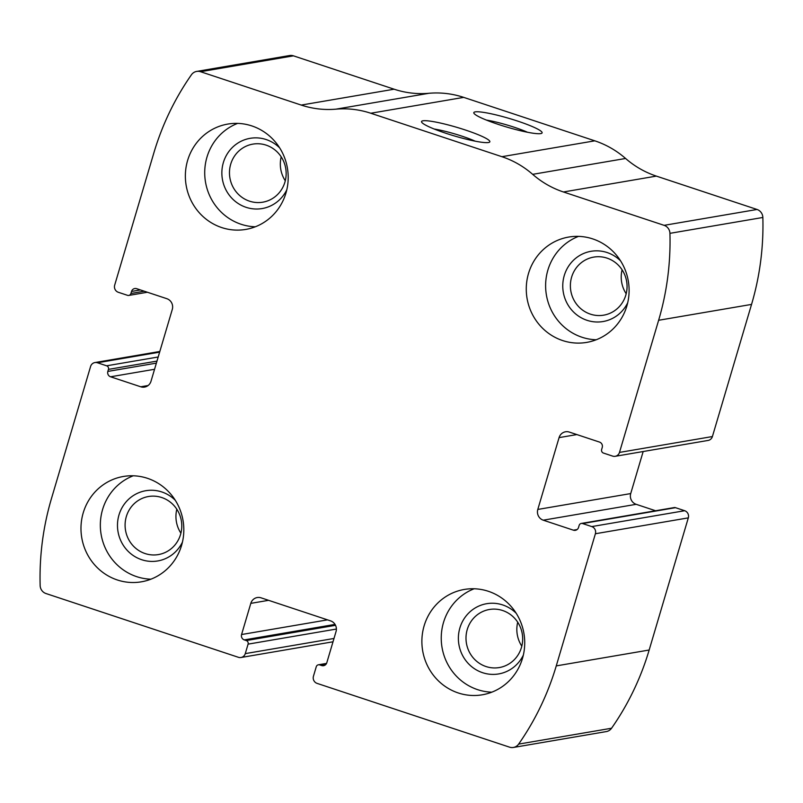 <?xml version="1.0" encoding="UTF-8"?>
<svg xmlns="http://www.w3.org/2000/svg" width="803" height="803" viewBox="0 0 803 803"><rect width="100%" height="100%" fill="white"/><g stroke="black" fill="none" stroke-linecap="round" stroke-linejoin="round"><path stroke-width="1.2" d="M595.394 533.744L556.258 665.898A270.721 260.232 80.3 0 1 518.638 744.11A8.552 8.221 80.3 0 1 509.554 747.161L317.095 683.383A5.701 5.48 80.3 0 1 313.451 676.216L316.262 666.731A2.851 2.74 80.3 0 1 319.694 664.894L321.662 665.546A4.276 4.105 80.3 0 0 326.791 662.776L336.025 631.61A8.552 8.221 80.3 0 0 330.575 620.87L261.075 597.833A8.552 8.221 80.3 0 0 250.807 603.364L241.573 634.531A4.276 4.105 80.3 0 0 244.303 639.901L246.27 640.553A2.851 2.74 80.3 0 1 248.087 644.136L245.276 653.622A5.701 5.48 80.3 0 1 238.421 657.306L45.962 593.527A8.552 8.221 80.3 0 1 40.15 585.528A270.721 260.232 80.3 0 1 51.452 498.593L90.598 366.449A5.701 5.48 80.3 0 1 97.454 362.765L106.628 365.807A2.851 2.74 80.3 0 1 108.445 369.39L107.843 371.418A4.276 4.105 80.3 0 0 110.573 376.788L140.736 386.785A8.552 8.221 80.3 0 0 151.004 381.254L172.284 309.426A8.552 8.221 80.3 0 0 166.823 298.686L136.671 288.689A4.276 4.105 80.3 0 0 131.531 291.449L130.929 293.486A2.851 2.74 80.3 0 1 127.506 295.323L118.322 292.282A5.701 5.48 80.3 0 1 114.688 285.125L153.835 152.982A270.721 260.232 80.3 0 1 191.445 74.759A8.552 8.221 80.3 0 1 200.539 71.708L301.215 105.073A92.616 89.033 80.3 0 0 335.995 109.158A92.616 89.033 80.3 0 1 370.785 113.243L501.905 156.695A92.616 89.033 80.3 0 1 532.67 174.341A92.616 89.033 80.3 0 0 563.445 191.977L664.121 225.342A8.552 8.221 80.3 0 1 669.933 233.342A270.721 260.232 80.3 0 1 658.631 320.277L619.484 452.42A5.701 5.48 80.3 0 1 612.639 456.104L603.455 453.063A2.851 2.74 80.3 0 1 601.638 449.479L602.24 447.452A4.276 4.105 80.3 0 0 599.51 442.082L569.357 432.084A8.552 8.221 80.3 0 0 559.079 437.615L537.799 509.443A8.552 8.221 80.3 0 0 543.26 520.183L573.412 530.181A4.276 4.105 80.3 0 0 578.551 527.42L579.154 525.383A2.851 2.74 80.3 0 1 582.587 523.546L591.761 526.587A5.701 5.48 80.3 0 1 595.394 533.744L688.312 517.875L649.165 650.018A270.721 260.232 80.3 0 1 611.555 728.241A8.552 8.221 80.3 0 1 606.315 731.583L513.398 747.463M196.685 71.417L289.602 55.537A8.552 8.221 80.3 0 1 293.446 55.839L394.122 89.203A92.616 89.033 80.3 0 0 428.912 93.289A92.616 89.033 80.3 0 1 463.702 97.374L594.812 140.826A92.616 89.033 80.3 0 1 625.587 158.472A92.616 89.033 80.3 0 0 656.362 176.108L757.038 209.473A8.552 8.221 80.3 0 1 762.85 217.472A270.721 260.232 80.3 0 1 751.548 304.407L712.402 436.551A5.701 5.48 80.3 0 1 708.116 440.435L615.198 456.305M446.026 133.318A35.623 4.477 -163.5 0 1 421.655 122.176A35.623 4.477 -163.5 0 1 456.967 127.376A35.623 4.477 -163.5 0 1 489.418 142.241A35.623 4.477 -163.5 0 1 446.026 133.318M498.282 124.395A35.623 4.477 -163.5 0 1 473.921 113.243A35.623 4.477 -163.5 0 1 509.232 118.453A35.623 4.477 -163.5 0 1 541.684 133.318A35.623 4.477 -163.5 0 1 498.282 124.395M655.599 510.758L636.177 504.314A8.552 8.221 80.3 0 1 630.716 493.574L643.173 451.527M581.302 523.446L674.209 507.576A2.851 2.74 80.3 0 1 675.494 507.677L582.587 523.546M688.312 517.875A5.701 5.48 80.3 0 0 684.678 510.718L675.494 507.677M522.472 658.42A53.43 51.362 -99.7 0 0 464.305 589.452A53.43 51.362 -99.7 0 0 422.669 650.771A53.43 51.362 -99.7 0 0 482.302 694.796A53.43 51.362 -99.7 0 0 522.472 658.42M626.852 306.023A53.43 51.362 -99.7 0 0 568.695 237.056A53.43 51.362 -99.7 0 0 527.059 298.375A53.43 51.362 -99.7 0 0 586.682 342.399A53.43 51.362 -99.7 0 0 626.852 306.023M181.568 545.438A53.43 51.362 -99.7 0 0 123.401 476.47A53.43 51.362 -99.7 0 0 81.765 537.789A53.43 51.362 -99.7 0 0 141.398 581.814A53.43 51.362 -99.7 0 0 181.568 545.438M285.948 193.041A53.43 51.362 -99.7 0 0 227.791 124.074A53.43 51.362 -99.7 0 0 186.155 185.393A53.43 51.362 -99.7 0 0 245.778 229.417A53.43 51.362 -99.7 0 0 285.948 193.041M486.447 120.099A29.45 3.694 -163.5 0 1 527.451 132.244M434.182 129.022A29.45 3.694 -163.5 0 1 475.185 141.167M281.201 156.836A29.45 28.316 -99.7 0 0 285.286 180.785M284.914 182.14A29.45 28.316 -99.7 0 0 252.855 144.118A29.45 28.316 -99.7 0 0 229.909 177.925A29.45 28.316 -99.7 0 0 262.772 202.185A29.45 28.316 -99.7 0 0 284.914 182.14M279.675 147.893A35.623 34.238 -99.7 0 0 229.026 151.295A35.623 34.238 -99.7 0 0 237.919 203.33A35.623 34.238 -99.7 0 0 286.822 189.739M237.628 123.391A53.43 51.362 -99.7 0 0 205.508 182.09A53.43 51.362 -99.7 0 0 255.294 226.787M176.811 509.232A29.45 28.316 -99.7 0 0 180.906 533.182M180.534 534.537A29.45 28.316 -99.7 0 0 148.475 496.515A29.45 28.316 -99.7 0 0 125.529 530.321A29.45 28.316 -99.7 0 0 158.392 554.582A29.45 28.316 -99.7 0 0 180.534 534.537M175.285 500.279A35.623 34.238 -99.7 0 0 124.646 503.692A35.623 34.238 -99.7 0 0 133.529 555.726A35.623 34.238 -99.7 0 0 182.432 542.125M133.248 475.788A53.43 51.362 -99.7 0 0 101.128 534.487A53.43 51.362 -99.7 0 0 150.904 579.184M622.094 269.818A29.45 28.316 -99.7 0 0 626.189 293.768M625.818 295.113A29.45 28.316 -99.7 0 0 593.758 257.101A29.45 28.316 -99.7 0 0 570.813 290.897A29.45 28.316 -99.7 0 0 603.675 315.167A29.45 28.316 -99.7 0 0 625.818 295.113M620.578 260.865A35.623 34.238 -99.7 0 0 569.929 264.277A35.623 34.238 -99.7 0 0 578.822 316.312A35.623 34.238 -99.7 0 0 627.725 302.711M578.531 236.373A53.43 51.362 -99.7 0 0 546.411 295.072A53.43 51.362 -99.7 0 0 596.197 339.769M517.714 622.215A29.45 28.316 -99.7 0 0 521.799 646.164M521.438 647.509A29.45 28.316 -99.7 0 0 489.378 609.497A29.45 28.316 -99.7 0 0 466.433 643.293A29.45 28.316 -99.7 0 0 499.295 667.564A29.45 28.316 -99.7 0 0 521.438 647.509M516.188 613.261A35.623 34.238 -99.7 0 0 465.549 616.674A35.623 34.238 -99.7 0 0 474.432 668.708A35.623 34.238 -99.7 0 0 523.335 655.107M474.151 588.77A53.43 51.362 -99.7 0 0 442.031 647.469A53.43 51.362 -99.7 0 0 491.807 692.166M649.165 650.018L556.258 665.898M751.548 304.407L658.631 320.277M762.85 217.472L669.933 233.342M712.402 436.551L619.484 452.42M611.555 728.241L518.638 744.11M293.446 55.839L200.539 71.708M394.122 89.203L301.215 105.073M428.912 93.289L335.995 109.158M463.702 97.374L370.785 113.243M594.812 140.826L501.905 156.695M625.587 158.472L532.67 174.341M656.362 176.108L563.445 191.977M757.038 209.473L664.121 225.342M576.865 434.574L559.079 437.615M630.716 493.574L537.799 509.443M636.177 504.314L543.26 520.183M577.106 529.548L573.412 530.181M684.678 510.718L591.761 526.587M326.369 663.75L319.694 664.894M325.345 664.914L321.662 665.546M268.583 600.323L250.807 603.364M327.514 619.856L241.573 634.531M335.042 624.403L244.303 639.901M335.534 625.306L246.27 640.553M336.387 629.05L248.087 644.136M333.998 638.465L245.276 653.622M144.269 291.208L130.929 293.486M140.425 289.933L131.531 291.449M148.113 385.52L140.736 386.785M154.557 369.28L110.573 376.788M156.374 363.127L107.843 371.418M156.976 361.099L108.445 369.39M158.191 356.994L106.628 365.807M159.626 352.146L97.454 362.765M326.56 663.398L318.41 664.794M333.014 641.788L240.99 657.506M147.401 292.242L128.791 295.424M159.827 351.473L94.884 362.565"/></g></svg>
